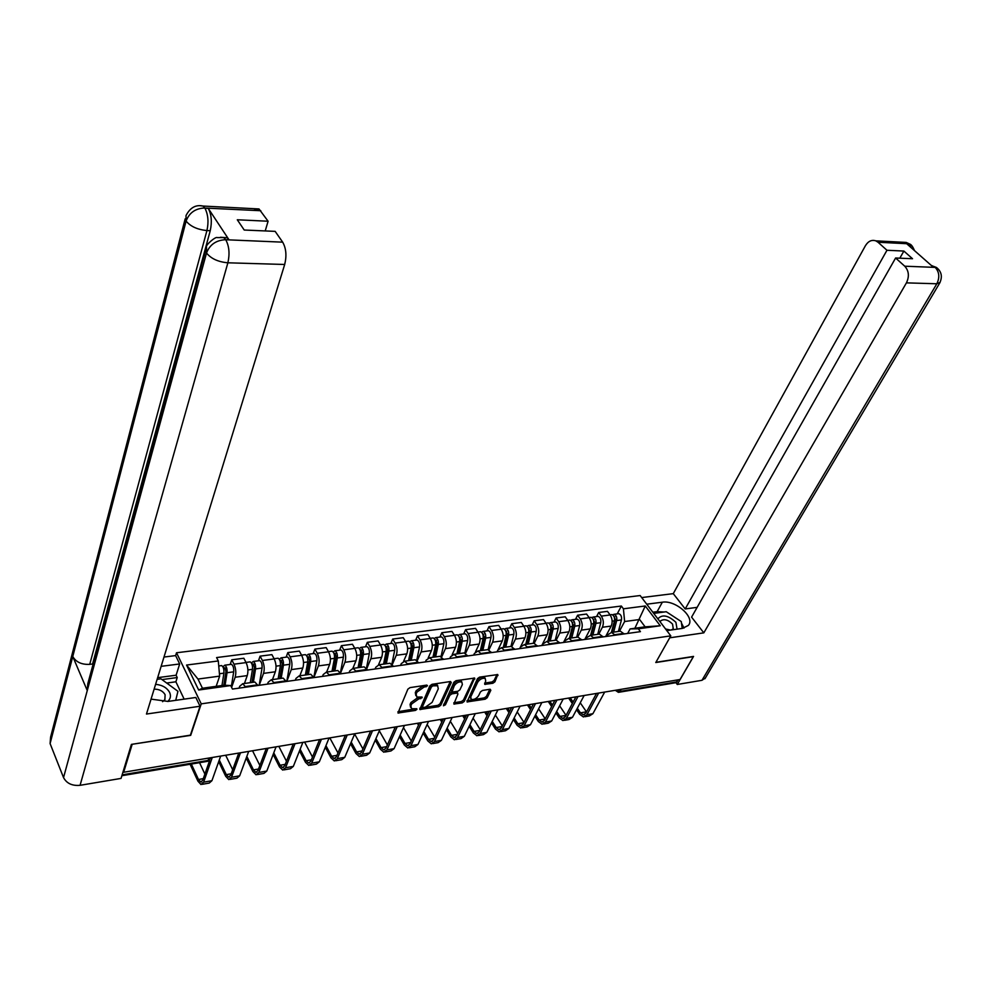 <?xml version="1.0" encoding="UTF-8"?>
<svg xmlns="http://www.w3.org/2000/svg" width="991" height="991" viewBox="0 0 991 991"><rect width="100%" height="100%" fill="white"/><g stroke="black" fill="none" stroke-linecap="round" stroke-linejoin="round"><path stroke-width="1.49" d="M427.517 685.822L426.824 685.091L410.039 687.618L407.871 689.154L397.973 713.012L415.427 710.423L416.914 709.37L416.777 708.726L411.538 708.751L410.869 705.79L411.723 703.895L418.536 699.064L422.178 697.676L422.03 697.02L416.815 697.02L416.133 693.997L416.988 692.077L423.851 687.209L427.517 685.822M492.861 683.27L494.93 681.808L497.792 674.561L479.57 677.138L477.476 678.624L467.034 701.925L485.156 699.2L487.2 697.738L490.83 690.269L489.963 689.265L482.518 690.442L480.449 691.904L478.665 695.632C476.522 698.655 474.032 699.894 471.208 699.361L470.737 696.896L477.736 682.167C479.879 679.12 482.369 677.856 485.206 678.401L485.701 680.941L484.71 684.347L492.861 683.27L492.007 681.957L494.075 680.495L496.974 674.512M132.001 744.291L190.693 735.359L201.235 703.858L670.796 635.863L655.782 662.533L693.328 656.649L680.061 679.504L123.664 772.249L123.231 771.233M132.113 744.526L123.664 772.249M451.252 682.588L450.298 681.548L432.026 684.31L429.883 685.822L419.8 709.506L438.716 706.67L440.809 705.196L451.252 682.588L450.583 681.535M456.046 680.681L474.664 678.067L464.246 701.43L462.178 702.904L453.866 704.044L457.916 694.072L457 693.056L451.921 693.849L449.815 695.335L445.43 704.799L443.435 705.778L453.928 682.18L456.046 680.681M161.137 666.336L179.668 663.97L175.63 655.596L176.522 652.772L640.149 595.541L670.796 635.863M678.327 679.789L675.627 682.737L619.102 692.238M239.079 688.113L239.735 686.255L242.733 683.728L245.78 687.172M244.443 683.493L247.242 675.602C248.407 671.316 248.023 666.98 246.09 662.595L234 664.181C235.92 668.578 236.304 672.939 235.152 677.249L231.621 687.382M234 664.181L231.77 659.808L230.172 664.478M257.957 685.462L254.885 682.043L253.485 682.242M246.09 662.595L243.836 658.247L231.77 659.808M267.52 684.124L268.189 682.266L271.274 679.764L274.371 683.158M258.453 660.774L260.1 656.153L262.38 660.464C264.337 664.812 264.708 669.123 263.532 673.385L259.221 685.289M286.263 681.486L283.141 678.117L281.717 678.315M272.463 679.603L275.337 671.774C276.539 667.525 276.155 663.239 274.197 658.916L271.906 654.63L260.1 656.153M295.318 680.21L296.012 678.377L299.158 675.887L302.317 679.219M286.114 657.169L287.811 652.586L290.128 656.835C292.11 661.133 292.481 665.382 291.267 669.606L286.833 681.399M313.949 677.584L310.765 674.264L309.303 674.475M299.852 675.788L302.812 668.033C304.051 663.834 303.667 659.597 301.673 655.324L299.344 651.087L287.811 652.586M322.484 676.382L323.202 674.574L326.411 672.096L329.631 675.379M313.156 653.626L314.903 649.093L317.256 653.28C319.263 657.529 319.635 661.74 318.384 665.915L313.887 677.485M341.003 673.781L337.77 670.511L336.271 670.721M326.646 672.059L329.669 664.379C330.944 660.217 330.573 656.017 328.541 651.805L326.175 647.631L314.903 649.093M349.067 672.641L349.798 670.845L353.069 668.38L356.339 671.625M339.616 650.17L341.4 645.674L343.778 649.811C345.822 653.998 346.193 658.16 344.905 662.31L340.582 673.05M367.463 670.052L364.18 666.844L362.656 667.054M352.883 668.343L355.955 660.799C357.255 656.674 356.884 652.536 354.828 648.374L352.437 644.249L341.4 645.674M375.069 668.987L375.812 667.203L379.144 664.75L382.464 667.946M365.493 646.789L367.314 642.329L369.742 646.417C371.798 650.554 372.17 654.667 370.857 658.78L366.695 668.814M393.34 666.423L390.008 663.239L388.46 663.462M378.55 664.713L381.659 657.306C382.997 653.218 382.625 649.117 380.544 645.005L378.116 640.929L367.314 642.329M400.5 665.407L401.256 663.648L404.662 661.208L408.019 664.354M390.826 643.469L392.684 639.059L395.136 643.097C397.218 647.173 397.589 651.248 396.239 655.324L392.225 664.738M418.66 662.855L415.279 659.721L413.718 659.944M403.647 661.22L406.818 653.874C408.181 649.823 407.809 645.773 405.715 641.71L403.25 637.696L392.684 639.059M425.399 661.901L426.167 660.155L429.623 657.727L433.017 660.836M415.613 640.236L417.521 635.85L419.986 639.839C422.104 643.877 422.476 647.903 421.101 651.942L417.186 660.836M443.435 659.374L440.016 656.29L438.431 656.5M428.186 657.888L431.457 650.53C432.844 646.516 432.472 642.502 430.354 638.489L427.864 634.513L417.521 635.85M449.765 658.482L450.558 656.748L454.051 654.333L457.495 657.392M439.893 637.052L441.825 632.716L444.327 636.656C446.458 640.644 446.83 644.633 445.43 648.622L441.614 657.083M467.69 655.955L464.234 652.92L462.624 653.143M452.156 654.729L455.563 647.247C456.975 643.27 456.616 639.294 454.473 635.33L451.958 631.416L441.825 632.716M473.624 655.125L474.429 653.403L477.972 651L481.453 654.023M463.664 633.943L465.621 629.644L468.161 633.546C470.316 637.486 470.675 641.425 469.251 645.376L465.51 653.453M491.437 652.611L487.944 649.613L486.308 649.848M475.556 651.781L479.173 644.026C480.61 640.087 480.251 636.16 478.083 632.246L475.544 628.368L465.621 629.644M496.986 651.83L497.804 650.133L501.396 647.742L504.915 650.715M486.953 630.908L488.947 626.646L491.499 630.487C493.667 634.376 494.026 638.291 492.577 642.205L488.91 649.947M514.688 649.34L511.158 646.392L509.51 646.615M498.275 649.316L502.301 640.88C503.762 636.978 503.403 633.088 501.223 629.211L498.659 625.383L488.947 626.646M519.879 648.61L520.709 646.925L524.338 644.559L527.893 647.482M509.758 627.922L511.777 623.698L514.354 627.501C516.546 631.341 516.906 635.206 515.431 639.096L511.814 646.566M537.469 646.144L533.914 643.221L532.241 643.456M519.656 648.647L524.97 637.795C526.444 633.93 526.085 630.078 523.892 626.25L521.303 622.472L511.777 623.698M542.3 645.463L543.142 643.791L546.821 641.425L550.401 644.323M532.117 624.999L534.161 620.812L536.763 624.565C538.968 628.368 539.327 632.196 537.828 636.049L534.236 643.295M559.779 642.998L556.186 640.124L554.514 640.359M541.792 645.525L547.168 634.773C548.667 630.945 548.308 627.13 546.103 623.339L543.502 619.61L534.161 620.812M564.288 642.366L565.13 640.706L568.846 638.365L572.451 641.214M554.019 622.137L556.1 617.975L558.713 621.691C560.931 625.457 561.29 629.248 559.779 633.063L556.211 640.124L546.821 641.425M581.643 639.926L578.026 637.089L576.328 637.324M563.495 642.478L568.933 631.812C570.457 628.009 570.098 624.243 567.868 620.502L565.242 616.798L556.1 617.975M585.817 639.331L586.684 637.696L590.425 635.355L594.067 638.179M575.498 619.325L577.604 615.213L580.231 618.88C582.473 622.596 582.819 626.349 581.283 630.127L577.679 637.126M603.073 636.903L599.431 634.104L597.722 634.339L600.757 622.695C601.178 619.4 600.311 617.294 598.13 616.365L597.226 616.489M584.764 639.48L590.264 628.913C591.8 625.135 591.454 621.407 589.211 617.703L586.573 614.048L577.604 615.213M606.938 636.371L607.805 634.736L611.583 632.419L615.25 635.194M596.557 616.575L598.675 612.488L601.326 616.117C603.581 619.796 603.928 623.512 602.379 627.266L598.737 634.203M624.082 633.955L620.416 631.18L618.694 631.428M605.625 636.556L611.187 626.064C612.735 622.323 612.388 618.632 610.134 614.965L607.471 611.36L598.675 612.488M216.174 686.329L219.63 676.135L197.977 679.058L202.461 688.237L224.177 685.215L230.705 685.561L232.464 689.055L640.434 631.651L638.328 628.814L630.09 628.926L645.116 626.832L639.629 619.511L624.627 621.53L619.375 631.329M230.705 685.561L198.671 690.021L186.543 665.048L218.305 660.96L219.63 676.135M624.627 621.53L623.413 608.808L621.357 606.034L216.595 657.566L218.305 660.96M623.413 608.808L645.265 605.984L660.266 625.767L638.328 628.814M201.235 703.858L176.522 652.772M634.884 628.257L645.265 605.984M627.65 633.447L630.09 628.926M617.207 613.875L621.357 606.034M198.671 690.021L202.461 688.237M186.543 665.048L197.977 679.058M645.116 626.832L660.266 625.767M425.957 685.227L423.033 685.846L416.17 690.715L416.988 692.077M415.824 695.546L415.316 692.622L416.17 690.715M410.571 707.289L410.063 704.428L410.906 702.532L417.719 697.701L420.58 697.094M397.924 711.736L415.266 708.825M420.593 709.593L419.775 708.231L437.898 705.332L439.992 703.845L450.261 681.56M432.931 685.834L431.432 686.899L422.401 706.868L422.538 707.512L425.325 707.215L432.076 702.433L438.295 688.819L437.626 685.76L432.931 685.834L432.101 684.484L430.602 685.537L431.432 686.899M422.327 707.165L421.584 705.505L430.602 685.537M437.787 685.859L436.796 684.409L434.355 684.137L435.185 685.499M432.101 684.484L434.355 684.137M473.859 677.993L463.416 700.092L464.246 701.43M453.853 702.768L461.348 701.566L463.416 700.092M457.198 692.275L451.078 692.511L448.985 693.997L444.6 703.449L445.43 704.799M443.683 704.304L444.6 703.449M462.363 684.57L461.843 682.019C458.92 681.461 456.393 682.725 454.237 685.822L451.983 692.015L457.817 691.309L459.911 689.823L462.363 684.57M461.818 682.006L461.001 680.681C458.077 680.111 455.55 681.374 453.395 684.471L454.237 685.822M451.685 691.532L450.955 689.736L453.395 684.471M484.673 683.084L492.007 681.957M485.169 678.377L484.364 677.076C481.515 676.531 479.025 677.782 476.894 680.842L477.736 682.167M470.44 698.122L469.895 695.558L476.894 680.842M467.021 700.662L484.314 697.887L486.37 696.425L489.827 689.29M223.805 685.277L225.973 671.39L224.87 667.773L224.102 668.442L223.161 666.571L224.771 665.184L230.668 664.416M225.081 685.264L227.05 672.728C227.298 668.888 226.543 666.373 224.771 665.184M231.324 686.775L233.69 671.836C233.938 668.008 233.17 665.506 231.399 664.317M223.582 668.516L225.428 668.268M221.972 685.524L223.904 673.149C224.152 669.309 223.396 666.782 221.625 665.593L220.906 665.692M191.337 764.061L198.497 779.496L200.752 781.998L202.734 780.239L209.658 760.456M212.285 757.471L203.638 782.159L200.962 784.525L197.915 781.143L190.099 764.259M220.671 756.083L211.925 780.697L209.237 783.063L202.176 784.315M199.55 762.674L204.889 774.07M252.011 682.44L254.452 667.6L253.337 664.02L252.556 664.688L251.59 662.843L253.238 661.455L258.973 660.712M253.362 682.254L255.554 668.913C255.814 665.11 255.046 662.632 253.238 661.455M259.171 685.289L262.045 668.033C262.305 664.255 261.537 661.777 259.716 660.613M252.16 664.738L253.907 664.503M250.289 682.688L252.482 669.321C252.742 665.518 251.974 663.029 250.166 661.864L249.422 661.963M279.772 678.587L282.299 663.883L281.171 660.353L280.366 661.009L279.388 659.201L281.072 657.826L286.647 657.095M281.147 678.389L283.426 665.172C283.699 661.418 282.918 658.965 281.072 657.826M286.783 681.412L289.756 664.329C290.041 660.576 289.261 658.135 287.402 656.996M280.094 661.047L281.741 660.836M278.149 678.81L280.416 665.58C280.688 661.815 279.908 659.362 278.075 658.21L277.307 658.309M151.053 699.126L168.012 701.43L195.834 697.478L200.058 706.236L146.47 714.04L284.69 264.473L227.88 262.801L80.073 785.318L121.051 778.406L131.407 744.39L190.383 735.161L200.058 706.236M175.63 655.596L163.986 657.045M184.14 699.138L175.89 681.796L177.228 677.559L176.113 675.218L179.668 663.97M253.671 210.377L259.01 208.952L268.09 221.228L265.216 230.94M80.073 785.318C72.182 786.012 66.67 783.435 63.535 777.601L87.27 690.554L87.79 683.765L205.546 250.624M223.52 237.555L227.112 237.741L228.971 239.723L208.271 208.407C211.479 214.452 212.136 221.873 210.241 230.692L92.572 664.007L89.735 664.354C81.696 664.75 76.047 662.137 72.764 656.525L50.095 743.584L63.535 777.601M50.095 743.584L50.603 737.093L185.168 218.862M210.241 230.692L206.933 230.556C197.457 229.627 190.507 226.468 186.097 221.08L72.764 656.525L87.27 690.554L206.512 253.015C209.745 244.703 216.013 240.268 225.329 239.723L282.683 242.163C286.151 248.32 286.82 255.765 284.69 264.473M268.09 221.228L237.295 219.779L244.22 230.036L275.151 231.361L282.683 242.163M92.572 664.007L92.931 664.85M157.656 677.658L176.113 675.218M177.228 677.559L161.991 679.591M175.89 681.796L166.686 683.034M89.735 664.354L206.933 230.556C208.804 222.034 208.147 214.601 204.964 208.234L208.271 208.407M200.021 205.707L203.031 206.054C195.797 204.456 190.123 207.639 186.011 215.58L186.097 221.08C189.207 212.83 195.314 208.469 204.443 208.011L204.964 208.234M666.794 630.61L682.477 628.381L688.361 625.42C695.62 617.554 675.565 599.828 662.335 602.206L646.727 604.2M669.693 637.82L703.821 632.853L691.582 617.133L895.604 258.007L904.758 266.207L935.182 267.384L933.138 267.05L906.951 243.959L908.388 243.786L878.014 242.238L875.821 240.85C871.696 239.537 868.227 241.16 865.416 245.718L673.273 593.646L685.202 608.945L697.131 607.359M641.697 597.573L673.273 593.646M703.821 632.853L906.431 282.869C909.465 276.427 908.908 270.865 904.758 266.207M705.406 677.931L701.975 680.297L677.274 684.471L675.973 682.725M895.604 258.007L912.525 258.725L903.879 251.057L886.97 250.265L878.014 242.238M886.97 250.265L685.202 608.945M677.274 684.471L693.564 656.414L655.906 662.31M903.879 251.057L899.828 258.18M684.013 628.071L681.474 623.079M678.501 619.759L669.482 613.838M663.958 612.029L657.157 611.633L662.335 602.206M652.809 612.203L657.157 611.633M931.106 265.266L934.872 267.112M938.663 269.465L935.256 267.285M912.265 246.226L908.759 243.947M167.752 701.467C170.502 698.94 171.133 695.93 169.634 692.461C166.959 687.692 162.276 684.979 155.599 684.335M162.586 701.69L164.865 699.683L165.113 694.703C162.933 690.987 159.278 689.141 154.125 689.141M157.135 679.343L160.963 678.835L177.946 691.309L175.729 700.327M666.076 629.657L668.07 630.425M677.076 629.149L675.899 622.311C668.182 615.262 662.174 614.11 657.863 618.855M665.568 628.975L670.473 630.09M671.328 629.966L673.261 628.851L672.542 624.07C668.07 619.709 664.106 618.644 660.625 620.886L660.155 621.865M653.713 613.392L666.249 611.72L681.263 621.568L682.204 628.418M219.271 759.998L226.295 774.64L228.599 777.105L230.643 775.346L238.633 753.395M240.479 752.776L231.547 777.254L228.81 779.607L225.7 776.287L218.689 761.645M248.679 751.413L239.661 775.829L236.911 778.183L230.048 779.384M225.675 755.241L232.687 769.734M246.833 756.43L253.485 769.896L255.839 772.323L257.933 770.577L266.096 748.973M268.053 748.18L258.862 772.447L256.05 774.801L252.878 771.531L246.226 758.053M276.068 746.842L266.802 771.048L263.965 773.401L257.326 774.566M252.544 750.769L259.865 765.461M306.913 674.809L309.526 660.254L308.374 656.773L307.557 657.429L307.111 656.637M308.312 674.611L310.666 661.53C310.963 657.813 310.171 655.385 308.288 654.258L306.566 655.621M313.837 677.386L316.872 660.7C317.157 656.996 316.364 654.58 314.481 653.453L313.701 653.552M306.739 674.834L307.049 673.991M307.408 657.442L308.969 657.244M305.377 675.02L307.73 661.926C308.015 658.197 307.222 655.782 305.352 654.642L304.571 654.754M333.459 671.118L336.147 656.711L334.995 653.267L334.091 653.812M334.884 670.919L337.312 657.962C337.621 654.283 336.816 651.892 334.908 650.777L333.199 652.016M340.421 672.778L343.382 657.144C343.691 653.478 342.886 651.099 340.966 649.997L340.173 650.096M333.026 671.167L333.818 669.185M332.01 671.316L334.438 658.346C334.747 654.667 333.942 652.264 332.035 651.161L331.242 651.26M359.423 667.5L362.198 653.23L361.034 649.836L360.228 650.356M360.885 667.302L363.375 654.469C363.697 650.827 362.892 648.473 360.947 647.383L359.25 648.51M366.41 668.43L369.309 653.676C369.631 650.046 368.825 647.693 366.868 646.603L366.063 646.714M358.754 667.587L360.006 664.552M358.073 667.686L360.563 654.853C360.885 651.211 360.067 648.832 358.135 647.742L357.33 647.854M273.776 752.838L280.094 765.25L282.497 767.641L284.64 765.894L292.989 744.563M295.033 743.684L285.581 767.752L282.708 770.094L279.462 766.873L273.157 754.461M302.874 742.383L293.348 766.377L290.462 768.719L284.008 769.858M278.843 746.384L286.461 761.237M300.149 749.258L306.145 760.716L308.585 763.058L310.765 761.323L319.325 740.19M321.418 739.286L311.731 763.144L308.796 765.486L305.501 762.314L299.505 750.856M329.086 738.01L319.337 761.806L316.377 764.135L310.121 765.25M304.584 742.086L312.487 757.062M325.952 745.678L331.638 756.257L334.128 758.573L336.358 756.839L345.116 735.879M347.246 734.975L337.324 758.648L334.326 760.964L330.982 757.855L325.296 747.264M354.753 733.724L344.769 757.335L341.759 759.663L335.676 760.729M329.805 737.886L337.981 752.962M384.842 663.958L387.692 649.836L386.515 646.479L385.759 646.875M386.317 663.759L388.881 651.062C389.215 647.457 388.398 645.116 386.428 644.051L384.743 645.091M391.841 664.317L394.691 650.282C395.025 646.689 394.207 644.361 392.225 643.283L391.408 643.394M383.938 664.094L385.623 660.105M383.579 664.143L386.131 651.421C386.465 647.817 385.648 645.475 383.678 644.41L382.86 644.509M351.21 742.11L356.611 751.909L359.126 754.176L361.405 752.454L370.374 731.618M372.418 731.011L362.384 754.238L359.337 756.554L355.942 753.482L350.541 743.696M379.875 729.537L369.68 752.962L366.608 755.266L360.712 756.306M354.629 734.009L362.929 748.923M409.717 660.502L412.64 646.516L411.451 643.184L410.745 643.493M411.228 660.291L413.854 647.718C414.188 644.15 413.371 641.834 411.364 640.781L409.692 641.747M416.703 660.415L419.54 646.95C419.887 643.394 419.057 641.09 417.05 640.037L416.208 640.149M408.589 660.663L410.695 655.807M408.54 660.663L411.154 648.077C411.5 644.509 410.67 642.193 408.676 641.14L407.846 641.251M375.936 738.58L381.064 747.635L383.628 749.877L385.933 748.168L395.124 727.419M397.081 727.047L386.936 749.927L383.827 752.231L380.383 749.208L375.255 740.141M404.464 725.437L394.071 748.663L390.95 750.967L385.226 751.983M379.305 730.825L387.357 744.947M434.083 657.107L437.056 643.258L435.854 639.975L435.222 640.198M435.606 656.897L438.282 644.447C438.641 640.917 437.811 638.625 435.78 637.597L434.12 638.489M441.032 656.674L443.857 643.704C444.216 640.174 443.373 637.894 441.342 636.866L440.5 636.978M433.166 656.327L435.26 651.657M432.968 657.268L435.644 644.794C436.003 641.264 435.173 638.972 433.141 637.944L432.299 638.043M400.166 735.062L405.022 743.461L407.611 745.666L409.964 743.956L419.366 723.281M421.274 723.108L410.968 745.69L407.821 747.994L404.328 745.009L399.472 736.61M428.546 721.423L417.967 744.464L414.795 746.756L409.233 747.747M394.703 728.373L394.009 727.183M403.486 727.642L411.29 741.033M457.929 653.787L460.976 640.075L459.18 636.978M459.477 653.577L462.215 641.239C462.586 637.746 461.744 635.491 459.688 634.463L458.053 635.293M464.853 653.094L467.665 640.508C468.037 637.027 467.195 634.773 465.138 633.757L464.284 633.868M457.346 651.905L459.291 647.643M456.901 653.936L459.626 641.586C459.997 638.093 459.155 635.826 457.111 634.81L456.256 634.921M423.888 731.581L428.508 739.36L431.122 741.541L433.501 739.843L443.126 719.218M444.984 719.193L434.529 741.553L431.32 743.845L427.79 740.909L423.182 733.117M452.144 717.496L441.379 740.351L438.171 742.631L432.757 743.584M418.499 725.201L417.36 723.294M427.158 724.471L434.739 737.18M481.292 650.542L484.401 636.953L482.654 633.844M482.852 650.319L485.652 638.105C486.024 634.636 485.181 632.407 483.1 631.403L481.477 632.184M488.167 649.662L490.991 637.386C491.363 633.93 490.52 631.713 488.439 630.71L487.572 630.821M481.019 647.643L482.84 643.766M480.325 650.678L483.125 638.439C483.497 634.971 482.642 632.741 480.573 631.738L479.718 631.849M447.139 728.125L451.512 735.347L454.163 737.49L456.578 735.805L466.414 715.229M468.223 715.341L457.607 737.49L454.361 739.769L450.781 736.883L446.421 729.661M475.259 713.644L464.321 736.313L461.063 738.592L455.81 739.509M441.813 722.043L440.252 719.478M450.348 721.299L457.731 733.39M441.738 719.231L442.519 720.519M504.184 647.358L507.342 633.893L505.658 630.784M505.757 647.135L508.606 635.033C508.99 631.601 508.135 629.396 506.042 628.405L504.431 629.136M510.984 646.417L513.834 634.327C514.23 630.908 513.375 628.703 511.269 627.724L510.39 627.836M504.208 643.543L505.905 640M503.292 647.482L506.128 635.367C506.512 631.936 505.658 629.719 503.564 628.728L502.697 628.839M469.92 724.718L474.057 731.42L476.745 733.526L479.186 731.841L489.232 711.315L492.824 710.708M491.003 711.538L480.226 733.513L476.944 735.78L473.326 732.931L469.189 726.23M497.916 709.866L486.816 732.361L483.509 734.616L478.418 735.52M464.655 718.896L462.698 715.737M473.079 718.153L480.251 729.661M464.197 715.49L465.374 717.385M526.605 644.237L529.826 630.895L528.191 627.798M528.203 644.014L531.102 632.023C531.498 628.628 530.631 626.436 528.525 625.47L526.927 626.151M533.319 643.308L536.23 631.329C536.626 627.947 535.759 625.767 533.641 624.801L532.762 624.912M526.939 639.567L528.513 636.346M525.787 644.348L528.674 632.345C529.07 628.951 528.203 626.758 526.097 625.779L525.205 625.903M492.242 721.349L496.181 727.555L498.882 729.636L501.359 727.964L511.542 707.599M513.338 707.797L502.412 729.611L499.08 731.878L495.426 729.066L491.511 722.848M520.114 706.162L508.866 728.484L505.521 730.739L500.566 731.606M487.039 715.775L484.698 712.071M495.364 715.031L502.338 725.994M486.222 711.811L487.783 714.276M548.593 641.177L551.851 627.96L550.278 624.863M550.203 640.954L553.139 629.062C553.548 625.705 552.681 623.55 550.55 622.583L548.964 623.228M555.22 640.26L558.168 628.393C558.577 625.036 557.71 622.881 555.567 621.927L554.675 622.051M549.2 635.714L550.662 632.803M547.825 641.288L550.761 629.384C551.169 626.015 550.302 623.859 548.172 622.893L547.28 623.017M514.143 718.004L517.859 723.777L520.585 725.833L523.099 724.161L533.406 703.944M535.251 704.106L524.152 725.796L520.783 728.038L517.104 725.263L513.388 719.503M541.879 702.532L530.482 724.681L527.101 726.923L522.294 727.778M509.002 712.678L506.29 708.466M517.203 711.934L523.991 722.389M507.826 708.218L509.746 711.191M570.135 638.179L573.455 625.073L571.931 622.001M571.77 637.956L574.755 626.176C575.164 622.844 574.297 620.713 572.141 619.759L570.581 620.366M576.675 637.275L579.673 625.519C580.094 622.187 579.215 620.056 577.059 619.127L576.155 619.239M571.027 631.998L572.364 629.359M569.441 638.278L572.414 626.485C572.823 623.153 571.956 621.01 569.813 620.069L568.908 620.193M535.611 714.709L539.129 720.061L541.879 722.092L544.406 720.42L554.861 700.377M556.731 700.476L545.484 722.043L542.077 724.272L538.361 721.547L534.843 716.196M563.222 698.977L551.69 720.952L548.271 723.182L543.588 724.012M530.519 709.606L527.46 704.935M538.621 708.85L545.236 718.847M529.021 704.675L531.275 708.119M591.268 635.243L594.625 622.249L593.163 619.202M592.903 635.008L595.938 623.339C596.347 620.044 595.48 617.926 593.312 616.997L591.763 617.566M592.42 628.381L593.659 626.015M590.624 635.33L593.646 623.649C594.067 620.341 593.188 618.223 591.02 617.294L590.116 617.418M556.669 711.464L559.989 716.419L562.764 718.425L565.328 716.766L575.882 696.871M577.815 696.908L566.394 718.364L562.962 720.593L559.209 717.893L555.901 712.938M584.145 695.496L572.488 717.286L569.045 719.516L564.498 720.321M551.64 706.558L548.246 701.479M559.63 705.803L566.072 715.366L559.989 716.419M549.807 701.219L552.396 705.084M611.992 632.357L615.386 619.486L613.974 616.464M613.64 632.134L616.699 620.552C617.133 617.294 616.253 615.2 614.073 614.284L612.537 614.829M618.372 631.465L621.444 619.92C621.865 616.662 620.985 614.581 618.805 613.664L617.889 613.788M613.392 624.875L614.519 622.757M611.41 632.394L614.457 620.861C614.891 617.591 614.011 615.498 611.831 614.581L610.914 614.693M577.319 708.255L580.466 712.851L583.253 714.821L585.842 713.173L596.52 693.427M598.49 693.39L586.92 714.746L583.451 716.976L579.673 714.313L576.539 709.705M604.683 692.065L592.891 713.706L589.422 715.911L585 716.704M572.34 703.536L568.623 698.073M580.243 702.792L586.511 711.934M570.209 697.813L573.12 702.074M589.211 617.703L580.231 618.88M567.868 620.502L558.713 621.691M546.103 623.339L536.763 624.565M523.892 626.25L514.354 627.501M501.223 629.211L491.499 630.487M478.083 632.246L468.161 633.546M454.473 635.33L444.327 636.656M430.354 638.489L419.986 639.839M405.715 641.71L395.136 643.097M380.544 645.005L369.742 646.417M354.828 648.374L343.778 649.811M328.541 651.805L317.256 653.28M301.673 655.324L290.128 656.835M274.197 658.916L262.38 660.464M610.134 614.965L601.326 616.117M611.187 626.064L602.379 627.266M590.264 628.913L581.283 630.127M602.701 636.383L593.683 637.659M568.933 631.812L559.779 633.063M581.271 639.393L572.08 640.682M547.168 634.773L537.828 636.049M559.407 642.465L550.03 643.778M524.97 637.795L515.431 639.096M537.097 645.599L527.522 646.95M502.301 640.88L492.577 642.205M514.329 648.795L504.543 650.17M479.173 644.026L469.251 645.376M491.078 652.066L481.093 653.465M455.563 647.247L445.43 648.622M467.331 655.398L457.136 656.822M431.457 650.53L421.101 651.942M443.076 658.804L432.671 660.266M406.818 653.874L396.239 655.324M418.301 662.285L407.66 663.772M381.659 657.306L370.857 658.78M392.993 665.841L382.117 667.364M355.955 660.799L344.905 662.31M367.116 669.47L355.992 671.031M329.669 664.379L318.384 665.915M340.656 673.186L329.285 674.784M302.812 668.033L291.267 669.606M313.614 676.977L301.982 678.612M275.337 671.774L263.532 673.385M285.941 680.867L274.036 682.539M247.242 675.602L235.152 677.249M257.635 684.843L245.458 686.552M623.711 633.435L614.866 634.674M122.128 774.851L208.519 760.37L211.058 758.065M209.361 757.966L207.392 761.361L121.868 775.718M621.06 689.34L619.908 691.433L677.15 681.833M616.229 690.145L619.908 691.433L618.421 692.35L615.3 690.293M423.033 685.846L423.851 687.209M415.316 692.622L416.133 693.997M419.874 697.367L420.692 698.729M417.719 697.701L418.536 699.064M410.906 702.532L411.723 703.895M410.063 704.428L410.869 705.79M414.622 709.06L415.427 710.423M397.986 711.724L398.791 713.099M425.189 685.524L426.019 686.887M439.992 703.845L440.809 705.196M437.898 705.332L438.716 706.67M421.584 705.505L422.401 706.868M474.181 677.968L474.85 679.021M461.348 701.566L462.178 702.904M453.816 702.842L454.609 704.118M456.157 691.718L457 693.056M451.078 692.511L451.921 693.849M448.985 693.997L449.815 695.335M450.955 689.736L451.797 691.074M484.624 683.195L485.404 684.422M469.895 695.558L470.737 696.896M490.173 689.253L490.83 690.269M486.37 696.425L487.2 697.738M484.314 697.887L485.156 699.2M466.972 700.748L467.752 702M497.296 674.475L497.978 675.515M494.075 680.495L494.93 681.808M227.05 672.728L233.69 671.836M219.42 673.744L223.904 673.149M211.925 780.697L203.638 782.159M203.291 778.653L198.497 779.496M255.554 668.913L262.045 668.033M247.899 669.928L252.482 669.321M283.426 665.172L289.756 664.329M276.018 666.163L280.416 665.58M228.971 239.723L225.353 239.723M260.769 210.736L204.48 208.023M225.861 239.958C229.206 246.264 229.875 253.869 227.88 262.801C218.193 261.946 211.071 258.688 206.512 253.015L206.487 247.155C204.914 245.557 215.642 236.329 217.153 237.592L223.755 237.605L225.614 239.587M259.01 208.952L203.031 206.054L204.728 207.887M220.51 237.258L227.112 237.741M701.975 680.297L936.829 283.773L906.431 282.869M940.087 282.361L936.829 283.773C939.889 277.43 939.344 271.968 935.182 267.384M899.233 243.315L906.183 242.423L908.388 243.786M911.237 247.738L908.685 244.046M239.661 775.829L231.547 777.254M231.213 773.785L226.295 774.64M266.802 771.048L258.862 772.447M258.515 769.016L253.485 769.896M310.666 661.53L316.872 660.7M303.519 662.483L307.73 661.926M334.153 653.911L335.59 653.726M337.312 657.962L343.382 657.144M330.412 658.879L334.438 658.346M360.253 650.468L361.641 650.282M363.375 654.469L369.309 653.676M356.723 655.361L360.563 654.853M293.348 766.377L285.581 767.752M285.235 764.358L280.094 765.25M319.337 761.806L311.731 763.144M311.385 759.8L306.145 760.716M344.769 757.335L337.324 758.648M336.99 755.328L331.638 756.257M385.833 647.086L387.122 646.925M388.881 651.062L394.691 650.282M382.452 651.917L386.131 651.421M369.68 752.962L362.384 754.238M362.049 750.955L356.611 751.909M410.856 643.791L412.07 643.63M413.854 647.718L419.54 646.95M407.635 648.548L411.154 648.077M394.071 748.663L386.936 749.927M386.589 746.669L381.064 747.635M435.346 640.558L436.486 640.409M438.282 644.447L443.857 643.704M432.287 645.252L435.644 644.794M417.967 744.464L410.968 745.69M410.633 742.482L405.022 743.461M459.341 637.386L460.394 637.25M462.215 641.239L467.665 640.508M456.417 642.019L459.626 641.586M441.379 740.351L434.529 741.553M434.194 738.369L428.508 739.36M482.828 634.29L483.819 634.153M485.652 638.105L490.991 637.386M480.053 638.848L483.125 638.439M464.321 736.313L457.607 737.49M457.272 734.343L451.512 735.347M505.844 631.242L506.76 631.131M508.606 635.033L513.834 634.327M503.193 635.751L506.128 635.367M486.816 732.361L480.226 733.513M479.892 730.392L474.057 731.42M528.389 628.269L529.244 628.158M531.102 632.023L536.23 631.329M525.874 632.716L528.674 632.345M508.866 728.484L502.412 729.611M502.078 726.527L496.181 727.555M550.488 625.358L551.269 625.247M553.139 629.062L558.168 628.393M548.097 629.743L550.761 629.384M530.482 724.681L524.152 725.796M523.818 722.736L517.859 723.777M572.141 622.497L572.872 622.398M574.755 626.176L579.673 625.519M569.875 626.832L572.414 626.485M551.69 720.952L545.484 722.043M545.149 719.008L539.129 720.061M593.374 619.697L594.043 619.61M595.938 623.339L600.757 622.695M591.218 623.971L593.646 623.649M572.488 717.286L566.394 718.364M614.185 616.947L614.804 616.86M616.699 620.552L621.444 619.92M612.153 621.171L614.457 620.861M592.891 713.706L586.92 714.746M586.424 711.811L580.466 712.851M235.201 753.655L239.178 752.999M263.172 748.998L267.099 748.341M290.524 744.439L294.401 743.795M317.269 739.98L321.096 739.336M343.431 735.619L347.222 734.988M369.048 731.346L372.789 730.726M394.108 727.171L397.812 726.552M418.648 723.083L422.315 722.464M442.68 719.07L446.309 718.463M466.216 715.155L469.808 714.548M511.864 707.537L515.382 706.955M534 703.845L537.494 703.263M555.703 700.228L559.172 699.658M576.985 696.685L580.416 696.116M597.858 693.205L601.264 692.635M620.416 631.18L611.583 632.419M254.885 682.043L242.733 683.728M283.141 678.117L271.274 679.764M310.765 674.264L299.158 675.887M337.77 670.511L326.411 672.096M364.18 666.844L353.069 668.38M390.008 663.239L379.144 664.75M415.279 659.721L404.662 661.208M440.016 656.29L429.623 657.727M464.234 652.92L454.051 654.333M487.944 649.613L477.972 651M511.158 646.392L501.396 647.742M533.914 643.221L524.338 644.559M578.026 637.089L568.846 638.365M599.431 634.104L590.425 635.355M211.194 757.657L207.862 761.299M436.796 684.409L437.626 685.76M456.901 691.792L457.731 693.13M461.001 680.681L461.843 682.019M484.364 677.076L485.206 678.401M218.738 665.977L221.625 665.593M201.656 781.837L200.752 781.998M245.991 662.409L250.166 661.864M274.098 658.73L278.075 658.21M931.515 265.613L936.408 267.434C941.561 271.522 942.652 276.7 939.728 282.992L704.923 678.736M909.936 244.133L906.183 242.423L875.821 240.85M909.973 244.133C911.373 244.653 912.897 246.833 914.557 250.661M229.516 776.944L228.599 777.105M256.78 772.15L255.839 772.323M308.288 654.258L314.481 653.453M301.574 655.138L305.352 654.642M334.908 650.777L340.966 649.997M328.442 651.632L332.035 651.161M360.947 647.383L366.868 646.603M354.728 648.188L358.135 647.742M283.463 767.468L282.497 767.641M309.564 762.884L308.585 763.058M335.131 758.4L334.128 758.573M386.428 644.051L392.225 643.283M380.445 644.831L383.678 644.41M360.154 754.002L359.126 754.176M411.364 640.781L417.05 640.037M405.604 641.536L408.676 641.14M384.657 749.704L383.628 749.877M435.78 637.597L441.342 636.866M430.243 638.315L433.141 637.944M408.664 745.48L407.611 745.666M459.688 634.463L465.138 633.757M454.361 635.169L457.111 634.81M432.187 741.355L431.122 741.541M483.1 631.403L488.439 630.71M477.984 632.072L480.573 631.738M455.241 737.304L454.163 737.49M506.042 628.405L511.269 627.724M501.112 629.05L503.564 628.728M477.835 733.34L476.745 733.526M528.525 625.47L533.641 624.801M523.781 626.089L526.097 625.779M499.984 729.45L498.882 729.636M550.55 622.583L555.567 621.927M545.991 623.19L548.172 622.893M521.712 725.635L520.585 725.833M572.141 619.759L577.059 619.127M567.756 620.341L569.813 620.069M543.006 721.894L541.879 722.092M593.312 616.997L598.13 616.365M589.1 617.554L591.02 617.294M563.904 718.227L562.764 718.425M614.073 614.284L618.805 613.664M610.022 614.816L611.831 614.581M584.405 714.622L583.253 714.821"/></g></svg>
